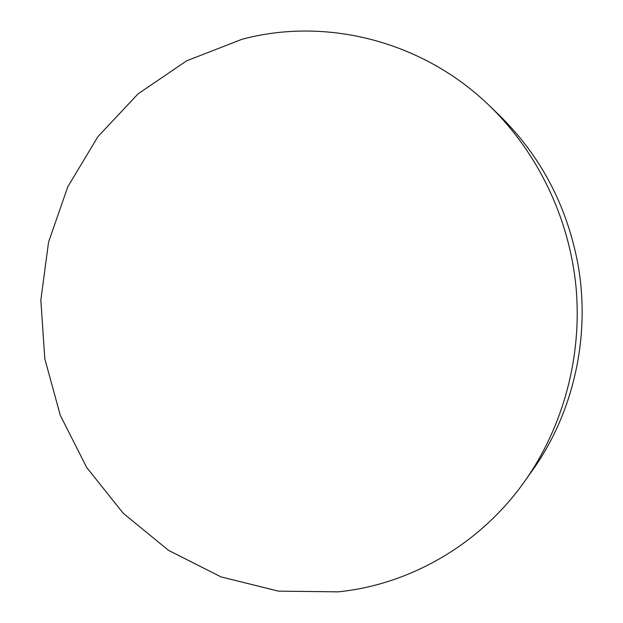 <?xml version="1.0" encoding="UTF-8"?>
<svg xmlns="http://www.w3.org/2000/svg" width="623" height="623" viewBox="0 0 623 623"><rect width="100%" height="100%" fill="white"/><g stroke="black" fill="none" stroke-linecap="round" stroke-linejoin="round"><path stroke-width="0.93" d="M490.145 106.401L499.514 115.473C540.445 155.664 566.517 204.866 577.731 263.062C591.04 335.369 573.76 412.481 532.556 470.225L525.018 480.863C480.068 544.681 409.794 584.584 338.25 591.85L278.442 591.141L221.033 576.906L168.592 550.397L123.253 513.29L86.722 467.538L60.275 415.276L44.801 358.739L40.838 300.247L48.555 242.145L67.775 186.822L97.928 136.632L138.041 93.886L186.682 60.797L241.934 39.311C325.035 16.907 422.371 40.254 490.145 106.401C537.898 152.853 569.43 218.338 576.049 287.258C582.271 356.216 563.371 426.397 525.018 480.863"/></g></svg>
